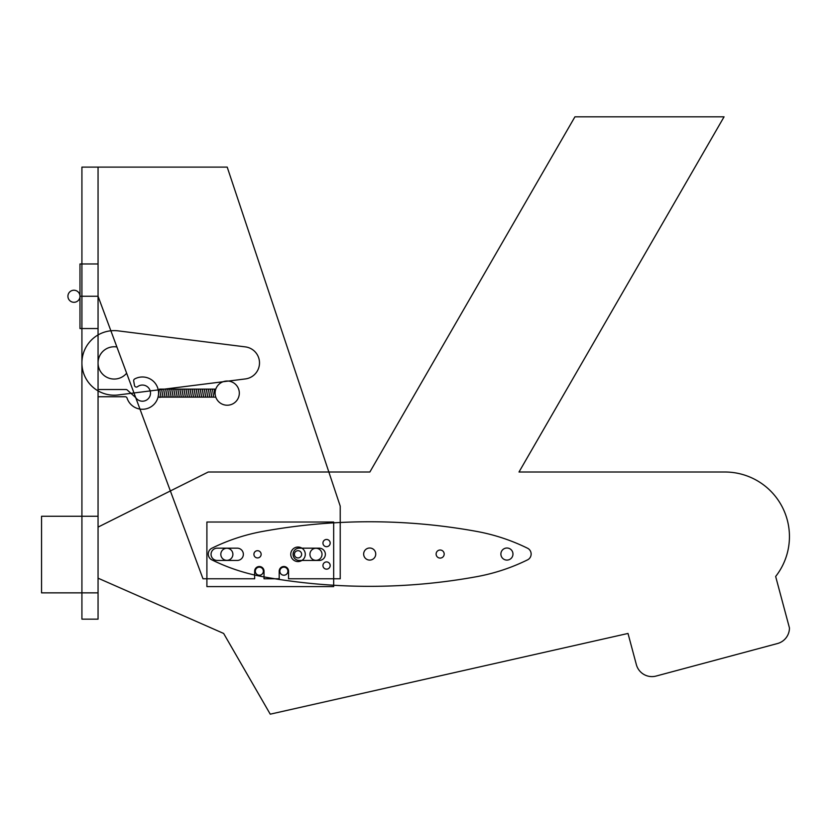 <?xml version="1.0" encoding="UTF-8"?>
<svg xmlns="http://www.w3.org/2000/svg" width="831" height="831" viewBox="0 0 831 831"><rect width="100%" height="100%" fill="white"/><g stroke="black" fill="none" stroke-linecap="round" stroke-linejoin="round"><path stroke-width="1.25" d="M98.058 578.179L223.643 633.451L270.241 714.172L628.007 633.451L636.359 664.634A16.142 16.142 0 0 0 656.137 676.05L777.484 643.537A16.142 16.142 0 0 0 789.45 627.945L775.655 576.475A64.579 64.579 0 0 0 724.871 472.008L519.001 472.008L724.061 116.828L574.927 116.828L369.868 472.008L208.259 472.008L98.058 527.103M98.058 167.104L81.916 167.104L81.916 619.147L98.058 619.147L98.058 167.104L227.206 167.104L340.222 506.131L340.222 578.781L288.554 578.781L288.554 571.198A4.685 4.685 0 0 0 283.88 566.513A4.685 4.685 0 0 0 279.195 571.198L279.195 578.781L264.019 578.781L264.019 571.198A4.685 4.685 0 0 0 259.334 566.513A4.685 4.685 0 0 0 254.65 571.198L254.65 578.781L202.993 578.781L98.058 296.262L79.973 296.262A6.035 6.035 0 0 0 70.947 291.027A6.035 6.035 0 0 0 70.947 301.487A6.035 6.035 0 0 0 80.005 296.262M239.318 393.125A12.112 12.112 0 0 0 221.16 382.634A12.112 12.112 0 0 0 221.16 403.606A12.112 12.112 0 0 0 239.318 393.125M217.203 560.447L237.219 560.447A6.139 6.139 0 0 0 243.358 554.308A6.139 6.139 0 0 0 237.219 548.169L217.203 548.169A6.139 6.139 0 0 0 211.064 554.308A6.139 6.139 0 0 0 217.203 560.447M299.212 548.169L319.229 548.169A6.139 6.139 0 0 1 325.368 554.308A6.139 6.139 0 0 1 319.229 560.447L299.212 560.447A6.139 6.139 0 0 1 293.073 554.308A6.139 6.139 0 0 1 299.212 548.169M98.058 592.856L41.55 592.856L41.55 516.269L98.058 516.269M116.901 346.994L126.634 373.202A16.142 16.142 0 0 1 99.066 368.528A16.142 16.142 0 0 1 116.901 346.994M259.501 362.908A16.142 16.142 0 0 0 245.374 346.891L118.231 330.873A32.284 32.284 0 0 0 81.916 362.908A32.284 32.284 0 0 0 118.231 394.943L245.374 378.926A16.142 16.142 0 0 0 259.501 362.908M375.737 554.048A6.035 6.035 0 0 1 366.679 559.284A6.035 6.035 0 0 1 366.679 548.824A6.035 6.035 0 0 1 375.737 554.048M512.966 554.048A6.035 6.035 0 0 1 503.908 559.284A6.035 6.035 0 0 1 503.908 548.824A6.035 6.035 0 0 1 512.966 554.048M444.19 554.048A4.041 4.041 0 0 1 438.134 557.549A4.041 4.041 0 0 1 438.134 550.558A4.041 4.041 0 0 1 444.19 554.048M527.571 548.231A6.523 6.523 0 0 1 527.093 560.084A193.727 193.727 0 0 1 476.537 576.704A597.344 597.344 0 0 1 262.856 576.704A193.727 193.727 0 0 1 212.31 560.084A6.523 6.523 0 0 1 211.5 548.408A193.727 193.727 0 0 1 262.856 531.393A597.344 597.344 0 0 1 476.537 531.393A193.727 193.727 0 0 1 527.893 548.408M333.667 586.593L206.898 586.593L206.898 522.024L333.667 522.024L333.667 586.593M309.932 554.308A6.035 6.035 0 0 0 318.99 559.533A6.035 6.035 0 0 0 318.99 549.083A6.035 6.035 0 0 0 309.932 554.308M220.817 554.308A6.035 6.035 0 0 0 229.875 559.533A6.035 6.035 0 0 0 229.875 549.083A6.035 6.035 0 0 0 220.817 554.308M322.947 565.547A3.615 3.615 0 0 0 328.37 568.674A3.615 3.615 0 0 0 328.37 562.41A3.615 3.615 0 0 0 322.947 565.547M322.947 543.069A3.615 3.615 0 0 0 328.37 546.206A3.615 3.615 0 0 0 328.37 539.942A3.615 3.615 0 0 0 322.947 543.069M253.912 554.308A3.615 3.615 0 0 0 259.334 557.445A3.615 3.615 0 0 0 259.334 551.182A3.615 3.615 0 0 0 253.912 554.308M294.403 554.308A3.615 3.615 0 0 0 299.825 557.445A3.615 3.615 0 0 0 299.825 551.182A3.615 3.615 0 0 0 294.403 554.308M290.757 554.308A7.261 7.261 0 0 0 301.653 560.603A7.261 7.261 0 0 0 301.653 548.013A7.261 7.261 0 0 0 290.757 554.308M255.304 571.198A4.041 4.041 0 0 0 261.35 574.688A4.041 4.041 0 0 0 261.35 567.698A4.041 4.041 0 0 0 255.304 571.198M279.839 571.198A4.041 4.041 0 0 0 285.895 574.688A4.041 4.041 0 0 0 285.895 567.698A4.041 4.041 0 0 0 279.839 571.198M98.058 389.51L125.948 389.51A1.942 1.942 0 0 1 127.236 389.999L135.692 397.582A8.071 8.071 0 0 0 150.494 393.125A8.071 8.071 0 0 0 137.562 386.675A1.942 1.942 0 0 1 134.487 385.47L133.698 380.993A1.942 1.942 0 0 1 134.684 378.957A16.142 16.142 0 0 1 158.565 393.125A16.142 16.142 0 0 1 127.06 398.08A1.942 1.942 0 0 0 125.211 396.74L98.058 396.74M215.78 397.125L158.056 397.125L159.469 389.116L215.78 389.116M159.968 397.467L161.38 389.459M161.993 397.125L163.406 389.116M163.956 397.125L165.369 389.116M165.93 397.125L167.343 389.116M167.893 397.125L169.306 389.116M169.867 397.125L171.279 389.116M171.83 397.125L173.243 389.116M173.793 397.125L175.206 389.116M175.767 397.125L177.18 389.116M177.73 397.125L179.143 389.116M179.704 397.125L181.106 389.116M181.667 397.125L183.08 389.116M183.63 397.125L185.043 389.116M185.604 397.125L187.017 389.116M187.567 397.125L188.98 389.116M189.53 397.125L190.943 389.116M191.504 397.125L192.917 389.116M193.467 397.125L194.88 389.116M195.441 397.125L196.843 389.116M197.404 397.125L198.817 389.116M199.367 397.125L200.78 389.116M201.341 397.125L202.754 389.116M203.304 397.125L204.717 389.116M205.267 397.125L206.68 389.116M207.241 397.125L208.654 389.116M209.204 397.125L210.617 389.116M211.178 397.125L212.591 389.116M213.141 397.125L214.554 389.116M98.058 328.546L79.973 328.546L79.973 263.967L98.058 263.967"/></g></svg>
